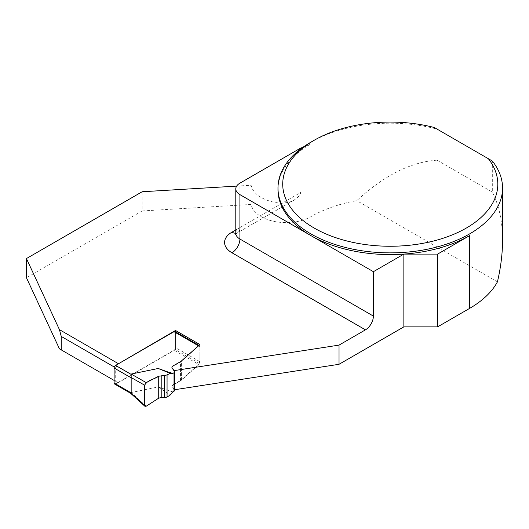 <?xml version="1.0" encoding="UTF-8"?>
<svg xmlns="http://www.w3.org/2000/svg" width="529" height="529" viewBox="0 0 529 529"><rect width="100%" height="100%" fill="white"/><g stroke="black" fill="none" stroke-linecap="round" stroke-linejoin="round"><path stroke-width="0.4" stroke-dasharray="2.65 1.98" d="M198.712 345.959L181.387 361.36A7.009 4.047 180 0 1 180.462 362.015L172.957 366.352A3.511 2.023 0 0 0 171.925 367.781L171.925 386.263A3.511 2.023 180 0 1 172.957 384.828L180.462 380.496A7.009 4.047 0 0 0 181.387 379.835L198.712 364.435L199.889 361.677L199.889 346.634L199.545 345.728L198.468 345.821M114.548 383.994A2.103 1.217 120 0 0 115.6 383.895L174.008 350.172L198.712 364.435M174.444 371.351L174.444 389.833L172.256 387.122A3.511 2.023 180 0 1 171.925 386.263M174.444 389.833A2.103 1.217 180 0 1 174.643 390.349M131.04 393.047L131.152 392.531L158.184 386.95L172.851 391.883M175.059 331.59A2.103 1.217 -60 0 1 175.496 332.556L175.496 347.593A2.103 1.217 -60 0 1 174.008 350.172M172.566 392.082L170.179 390.951M158.184 386.95L170.206 395.031M502.55 240.239C502.49 221.413 499.085 205.364 492.327 192.093L492.327 161.008L437.073 129.109L437.073 160.188C410.934 161.927 384.173 175.416 356.784 200.643A112.287 64.829 180 0 0 310.867 216.678A35.086 20.261 180 0 1 274.313 221.446A35.086 20.261 180 0 1 251.156 204.439L142.149 210.952L142.149 191.756M310.867 142.195A112.287 64.829 180 0 1 437.073 129.109L434.329 127.522M277.983 189.752A112.287 64.829 180 0 1 310.867 143.914A35.086 20.261 180 0 1 302.78 147.399M236.655 186.109L251.156 185.243A35.086 20.261 0 0 0 281.977 203.281L289.515 202.197L293.846 200.227L296.69 198.302L299.652 195.366L300.915 192.344L239.908 227.569L239.908 183.16M251.156 204.439L251.156 185.243M300.915 147.941L300.915 192.344M142.149 210.952L26.45 277.751M497.439 281.851L356.784 200.643M437.073 160.188L492.327 192.093M59.446 348.856L118.179 382.758L115.699 381.33L115.699 367.86L117.874 364.104M114.112 380.411L115.699 381.33M114.297 367.053L115.699 367.86M174.643 389.728L174.14 389.807L172.256 387.479A3.511 2.023 180 0 1 171.925 386.62A3.511 2.023 180 0 1 172.957 385.191L180.462 380.854A7.009 4.047 0 0 0 181.387 380.199L199.889 363.754L175.496 349.669L118.179 382.758M174.14 389.807L174.14 370.968M199.889 363.754L199.889 344.558M175.496 349.669L175.496 331.842M130.941 392.749L115.6 383.895M146.196 406.226L131.152 392.531M175.496 332.556L199.889 346.634M199.889 361.677L175.496 347.593M181.387 379.835L181.387 361.36M180.462 380.496L180.462 362.015M172.957 384.828L172.957 366.352M172.256 387.122L172.256 387.479M310.867 216.678L310.867 143.914M235.795 233.296A14.038 8.1 0 0 1 239.908 227.569A11.228 6.48 60 0 1 237.581 232.707A11.228 6.48 60 0 1 235.795 233.223M235.795 229.943L281.977 203.281M172.957 385.191L172.957 365.995M180.462 380.854L180.462 361.657M181.387 380.199L181.387 361.003M199.605 345.761L198.957 345.384M235.59 234.301L237.581 232.707L293.84 200.227M171.925 367.781L171.925 386.62"/><path stroke-width="0.79" d="M198.468 345.821L174.008 331.696L115.6 365.413A2.103 1.217 120 0 0 114.112 367.992L114.112 383.036A2.103 1.217 120 0 0 114.548 383.994L130.756 393.358M172.328 373.547L158.204 368.482L131.159 374.056L131.159 392.875L114.112 383.036M172.844 373.408L174.028 372.727A2.103 1.217 0 0 0 174.643 371.867A2.103 1.217 0 0 0 174.444 371.351L172.256 368.283L174.14 370.611L339.029 345.106L365.453 329.845A11.228 6.48 120 0 0 373.395 316.097L373.395 271.688L403.858 254.099A112.287 64.829 180 0 1 310.867 235.59A112.287 64.829 180 0 1 277.983 189.752L277.983 188.033A112.287 64.829 180 0 1 310.867 142.195L314.219 140.258A107.546 62.091 0 0 0 305.59 222.444A107.546 62.091 0 0 0 445.854 237.316A107.546 62.091 0 0 0 488.366 158.72L492.327 161.008A112.287 64.829 180 0 1 502.55 188.033A112.287 64.829 180 0 1 390.263 252.862A112.287 64.829 180 0 1 277.983 188.033M117.874 364.104L175.496 330.473L199.889 344.558L181.387 361.003A7.009 4.047 180 0 1 180.462 361.657L172.957 365.995A3.511 2.023 0 0 0 171.925 367.424L171.925 367.781A3.511 2.023 0 0 0 172.256 368.64M174.643 371.867L174.643 390.349A2.103 1.217 180 0 1 174.028 391.209L174.028 372.727M172.328 392.346L174.028 391.209M174.008 331.696A2.103 1.217 -60 0 1 175.059 331.59L198.957 345.384M170.179 372.469L172.566 373.527L170.212 373.315L167.058 374.922L167.058 397.061L164.572 397.669L164.572 375.497L167.058 374.922M172.573 392.088L170.206 395.031L167.058 397.061M161.2 375.623L161.2 397.544L158.72 398.152L158.72 376.205C154.243 379.478 147.723 379.696 144.635 385.198L144.629 405.426L146.196 406.226L158.72 398.152L158.72 376.205L164.572 375.497M158.204 368.482L170.212 373.315M158.72 376.205L146.196 382.593L144.635 385.198L144.629 405.426L144.939 406.292L146.196 406.226L158.72 398.152M161.2 397.544L164.572 397.669M502.55 188.033L502.55 240.239C502.53 253.431 500.831 267.304 497.439 281.851A112.287 64.829 180 0 1 469.666 308.361L437.602 326.869L403.858 326.869L403.858 254.099A112.287 64.829 180 0 0 469.666 235.59L437.602 254.099L403.858 254.099M26.45 258.555L26.45 277.751L59.446 348.856L61.265 349.9L61.265 336.437L59.446 329.66L26.45 258.555L142.149 191.756L236.655 186.109M302.78 147.399A35.086 20.261 180 0 1 300.915 147.941L239.908 183.16A14.038 8.1 180 0 0 235.795 188.893A14.038 8.1 180 0 0 239.908 194.619L373.395 271.688M437.602 326.869L437.602 254.099M403.858 326.869L339.029 364.296L339.029 345.106M314.219 140.258A107.546 62.091 0 0 1 434.329 127.522L488.366 158.72M61.265 349.9L114.112 380.411M61.265 336.437L114.297 367.053M59.446 329.66L118.179 363.568M171.925 367.424A3.511 2.023 0 0 0 172.256 368.283M339.029 364.296L174.643 389.728M174.14 370.968L174.14 370.611M175.496 331.842L175.496 330.473M130.947 374.274L115.6 365.413M131.166 377.838L114.112 367.992M131.159 374.056L146.196 382.593M131.04 393.047L144.629 405.426M144.635 385.198L131.04 377.481M469.666 308.361L469.666 235.59M235.795 233.223A11.228 6.48 60 0 1 231.966 232.152L235.795 229.943M235.795 188.893L235.795 233.296A14.038 8.1 0 0 0 239.908 239.029L239.908 194.619M365.453 329.845L231.966 252.776A11.228 6.48 -60 0 0 239.908 239.029L373.395 316.097M231.966 252.776A25.266 14.587 180 0 1 231.966 232.152M130.656 393.292L144.873 406.232M235.795 233.296L235.59 234.301"/></g></svg>
